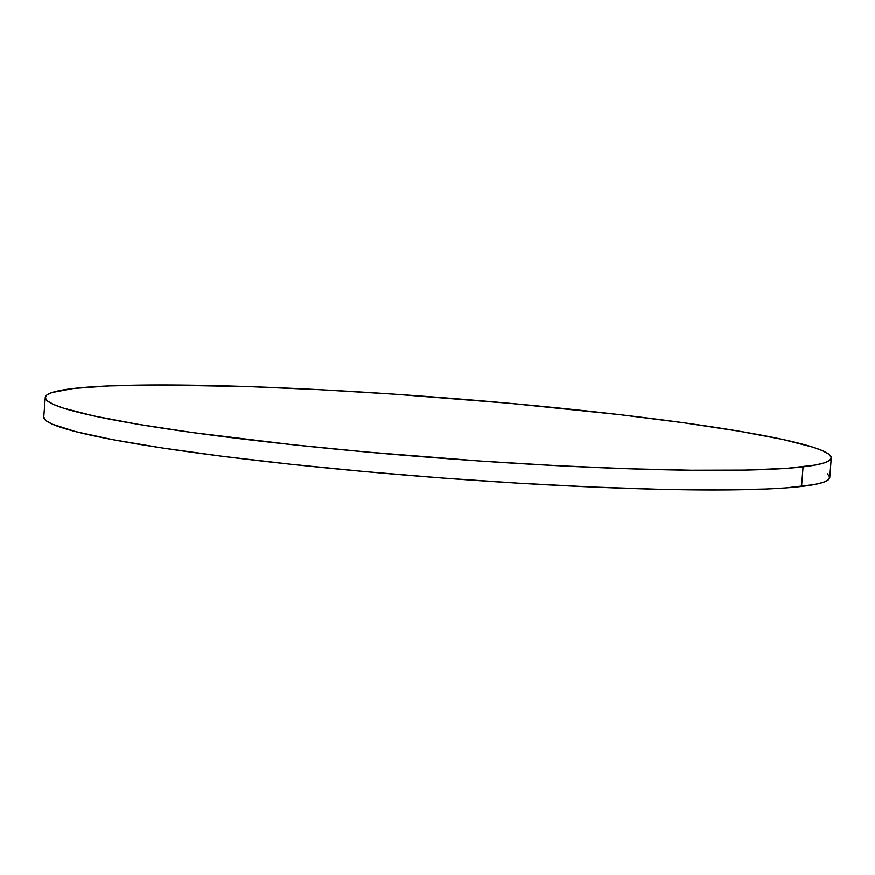<?xml version="1.0" encoding="UTF-8"?>
<svg xmlns="http://www.w3.org/2000/svg" width="875" height="875" viewBox="0 0 875 875"><rect width="100%" height="100%" fill="white"/><g stroke="black" fill="none" stroke-linecap="round" stroke-linejoin="round"><path stroke-width="1.31" d="M827.389 473.856L829.719 477.006L828.275 479.872L823.058 482.42L814.122 484.63L785.466 487.955L766.019 489.038L717.828 489.989L658.842 489.3L591.325 487.003L517.869 483.175L441.284 477.969L364.536 471.581L290.555 464.264L222.195 456.291L162.083 447.978L112.525 439.633L75.425 431.583L52.205 424.145L46.102 420.733L43.75 417.036A394.155 30.242 4.4 0 0 361.167 471.275A394.155 30.242 4.4 0 0 801.544 486.478L803.053 466.889L801.544 486.478A394.155 30.242 4.4 0 0 829.741 477.531L831.25 457.942A394.155 30.242 -175.6 0 1 803.053 466.889A394.155 30.242 -175.6 0 1 362.677 451.686A394.155 30.242 -175.6 0 1 45.259 397.469A394.155 30.242 -175.6 0 1 73.456 388.522A394.155 30.242 -175.6 0 1 513.833 403.725A394.155 30.242 -175.6 0 1 831.25 457.942M73.456 388.522L108.981 385.962L157.172 385.011L249.003 386.652L319.834 389.725L395.216 394.264L510.464 403.419L619.5 414.652L684.042 422.844L739.145 431.211L782.688 439.447L812.995 447.234L822.795 450.855L828.898 454.267L831.228 457.417L829.784 460.272L824.567 462.831L815.631 465.041L786.964 468.366L744.909 470.127L691.064 470.258L627.506 468.759L556.675 465.686L481.294 461.147L366.034 451.992L292.064 444.675L192.456 432.567L137.353 424.2L93.822 415.964L63.514 408.177L53.714 404.545L47.611 401.144L45.281 397.994L46.725 395.128L51.942 392.58L73.456 388.522M45.259 397.469L43.75 417.058"/></g></svg>
